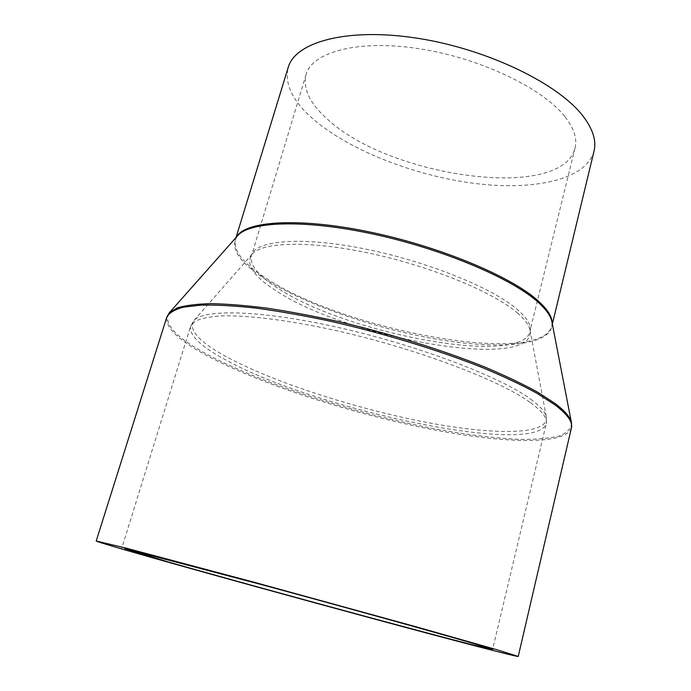 <?xml version="1.0" encoding="UTF-8"?>
<svg xmlns="http://www.w3.org/2000/svg" width="691" height="691" viewBox="0 0 691 691"><rect width="100%" height="100%" fill="white"/><g stroke="black" fill="none" stroke-linecap="round" stroke-linejoin="round"><path stroke-width="0.52" stroke-dasharray="3.46 2.59" d="M565.117 116.926C574.031 128.457 577.339 138.839 575.042 148.081C561.498 201.91 388.921 177.129 327.361 119.085C309.784 103.477 302.684 88.621 306.078 74.507C312.246 51.929 358.059 39.275 419.152 48.724C480.176 58.027 543.066 88.31 565.117 116.926M594.027 151.139C586.296 180.006 533.4 191.001 473.94 183.322C414.237 175.566 349.551 150.413 313.334 119.215C292.647 101.214 284.269 83.965 288.19 67.476M530.628 399.148C540.327 406.256 545.579 412.294 546.382 417.252C548.507 435.693 491.465 435.105 423.505 421.786C355.148 408.372 277.203 383.35 229.965 358.655C200.131 342.961 188.056 330.333 193.73 320.779C202.929 308.661 261.777 310 340.879 328.061C419.903 346.027 500.889 377.122 530.628 399.148M530.463 402.637C542.349 411.326 547.609 418.357 546.244 423.721C535.059 456.544 318.724 410.247 228.635 361.436C201.85 347.461 189.161 335.783 190.561 326.42L195.087 321.263C200.761 318.534 209.364 316.746 220.895 315.908C246.272 315.087 285.746 319.769 331.404 329.564C412.968 347.297 499.602 379.877 530.463 402.637M517.127 312.738C524.884 319.389 529.202 325.306 530.092 330.471C535.974 372.086 347.288 338.469 276.098 290.747C253.372 276.288 245.314 264.161 251.93 254.374C261.958 241.885 309.793 240.33 370.652 253.459C431.452 266.519 493.227 292.103 517.127 312.738M277.419 287.974C258.114 275.64 249.416 264.791 251.325 255.428C255.117 240.528 300.058 236.158 362.93 248.544C425.716 260.818 492.424 287.75 517.291 309.456C527.337 318.205 531.604 325.616 530.075 331.689C520.841 366.921 345.25 333.399 277.419 287.974M552.195 323.336L551.859 326.109C540.086 367.318 343.323 330.065 265.897 278.11C243.318 263.642 233.161 250.79 235.415 239.544L236.538 236.978M552.342 324.096L551.859 326.109L551.928 321.954C555.27 344.947 503.661 350.182 441.143 339.972C378.331 329.711 306.744 305.431 265.379 279.207C238.801 262.2 229.507 247.775 237.471 235.925L235.415 239.544L236.02 237.557M571.44 422.616L571.5 422.935C571.25 428.662 567.017 433.05 558.812 436.125C548.671 438.44 535.715 439.519 519.926 439.364C494.307 438.224 464.888 434.509 431.676 428.221C354.638 413.106 267.089 385.215 212.465 357.135C177.155 338.918 162.739 324.165 169.217 312.885L169.433 312.643M571.422 427.867C565.756 446.006 499.498 443.242 424.585 427.988C349.162 412.562 264.999 385.448 211.93 358.24C180.308 341.967 165.261 328.277 166.781 317.169M575.042 148.081L530.092 330.471L546.382 417.252L546.244 423.721L492.588 649.514M306.078 74.507L251.93 254.374L193.73 320.779L190.561 326.42L121.806 548.084"/><path stroke-width="1.04" d="M236.02 237.557L288.19 67.476C295.187 41.901 347.392 27.277 417.571 38.273C487.682 49.096 559.356 84.207 583.515 116.753C593.033 129.493 596.532 140.955 594.027 151.139L552.342 324.096M151.329 557.438C116.364 547.514 97.984 542.029 96.204 541.001L126.185 548.17L254.184 582.271L416.656 626.944L496.976 649.756L518.224 656.45C516.54 656.925 451.119 639.745 374.833 619.127C297.968 598.337 209.952 574.074 151.329 557.438M472.359 643.183L492.588 649.514C488.477 650.101 268.281 590.46 168.302 561.973L124.708 548.568L259.384 584.025C343.772 606.888 436.911 632.792 472.359 643.183M236.538 236.978C244.89 221.06 298.02 217.181 368.744 231.787C439.398 246.29 511.901 276.728 538.401 301.095C547.695 309.577 552.299 316.988 552.195 323.336M169.433 312.643L237.471 235.925C249.261 221.37 303.902 219.09 373.356 234.102C442.75 249.036 512.377 278.663 538.341 302.416C546.374 309.689 550.908 316.202 551.928 321.954L571.44 422.616M169.217 312.885L177.077 307.953C185.171 305.465 196.374 304.031 210.677 303.651C226.7 303.936 245.357 305.422 266.631 308.108C289.175 311.494 313.178 316.003 338.668 321.635C390.26 333.71 443.467 350.346 485.756 367.448C505.898 375.982 523.225 384.248 537.719 392.246L555.028 403.458C565.117 411.085 570.611 417.58 571.5 422.935L571.422 427.867C572.908 421.994 567.432 414.324 554.977 404.866L536.89 393.248C521.645 384.93 503.393 376.345 482.137 367.491C437.515 349.758 381.562 332.708 328.458 320.814C302.347 315.329 278.041 311.08 255.54 308.056C234.508 305.793 216.456 304.809 201.383 305.102L183.435 307.167C174.59 309.577 169.036 312.919 166.781 317.169L169.217 312.885M96.204 541.001L166.781 317.169M518.224 656.45L571.422 427.867"/></g></svg>
